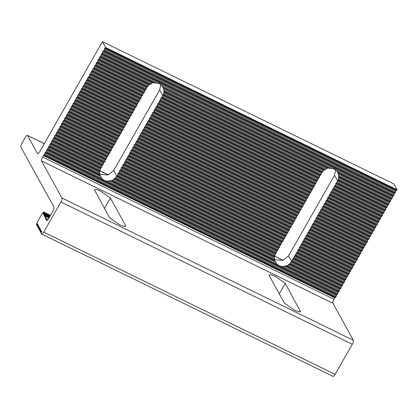 <?xml version="1.0" encoding="UTF-8"?>
<svg xmlns="http://www.w3.org/2000/svg" width="418" height="418" viewBox="0 0 418 418"><rect width="100%" height="100%" fill="white"/><g stroke="black" fill="none" stroke-linecap="round" stroke-linejoin="round"><path stroke-width="0.63" d="M397.1 189.814L105.707 47.547L102.452 41.648L393.845 183.915L397.1 189.814L396.191 190.342L395.188 193.006L394.535 193.241L394.106 193.994L393.537 195.901L392.883 196.136L392.455 196.888L392.314 198.048L336.375 170.737L337.807 172.561M105.707 47.547L104.793 48.075L104.223 49.988L103.795 50.74L103.141 50.975L102.572 52.887L102.144 53.64L101.49 53.87L100.921 55.782L100.487 56.534L99.839 56.764L98.836 59.429L98.183 59.664L97.613 61.577L97.185 62.329L96.532 62.559L95.962 64.471L95.534 65.224L94.881 65.454L94.311 67.366L93.883 68.118L93.23 68.353L92.66 70.266L92.232 71.018L91.579 71.248L90.575 73.913L89.927 74.143L89.494 74.895L89.353 76.055L87.843 77.795L87.273 79.707L86.62 79.937L85.622 82.602L84.969 82.832L84.399 84.744L83.971 85.497L83.318 85.732L82.315 88.397L81.667 88.626L81.233 89.379L80.664 91.291L80.01 91.521L79.441 93.433L79.012 94.186L78.359 94.421L77.361 97.086L76.708 97.316L76.28 98.068L75.71 99.98L75.057 100.21L74.488 102.123L72.972 103.863L72.403 105.775L71.75 106.005L70.752 108.67L70.099 108.899L69.529 110.812L69.101 111.564L68.447 111.799L67.878 113.712L67.45 114.464L66.796 114.694L66.227 116.606L65.798 117.359L65.145 117.594L64.142 120.253L63.494 120.488L63.061 121.241L62.491 123.153L61.838 123.383L61.268 125.296L60.84 126.048L60.187 126.283L59.617 128.19L59.189 128.943L58.536 129.178L57.966 131.09L57.538 131.842L56.885 132.072L55.881 134.737L55.233 134.972L54.8 135.725L54.23 137.632L53.577 137.867L53.008 139.779L52.579 140.532L51.926 140.761L51.357 142.674L50.928 143.426L50.275 143.661L49.705 145.569L49.277 146.321L48.624 146.556L47.621 149.221L46.973 149.451L46.539 150.203L46.398 151.363L45.97 152.115L45.316 152.351L44.318 155.01L43.665 155.245L42.584 156.99C41.622 158.803 41.272 160.131 41.523 160.961L61.953 198.012C62.204 198.843 61.854 200.17 60.892 201.983L43.712 232.11C42.678 233.787 41.931 234.393 41.466 233.928L41.215 233.03L41.784 231.525L41.628 231.248L40.776 232.236L41.037 230.172L40.18 231.159L40.029 230.877L40.598 229.372L40.441 229.095L39.59 230.078L39.433 229.801L40.003 228.296L39.846 228.014L38.994 229.001L39.255 226.937L38.399 227.925L38.66 225.861L37.808 226.849L37.651 226.572L38.221 225.067L38.064 224.785L37.212 225.772L37.474 223.708L36.617 224.696L36.465 224.414L37.772 221.341L41.743 214.382L43.488 212.104L43.075 213.891L43.226 214.168L44.078 213.18L44.235 213.462L43.822 215.249L44.674 214.262L44.83 214.538L44.261 216.043L44.412 216.325L45.269 215.338L45.008 217.402L45.86 216.414L46.017 216.691L45.4 218.557L46.408 220.385C46.873 220.85 47.621 220.244 48.655 218.567L52.919 211.095C53.88 209.277 54.23 207.955 53.979 207.119L20.9 147.131C20.649 146.295 20.999 144.973 21.961 143.155L25.263 137.365C26.297 135.683 27.045 135.077 27.51 135.542L37.427 153.531C37.886 153.996 38.639 153.39 39.673 151.713L102.452 41.648M44.271 143.646L27.348 135.385L44.235 143.708M45.86 216.414L48.916 218.107M45.134 217.255L44.851 217.12L45.008 217.402M45.269 215.338L49.267 217.496M44.538 216.179L44.261 216.043L44.412 216.325M44.674 214.262L49.622 216.879M43.942 215.103L43.665 214.967L43.822 215.249M44.078 213.18L49.972 216.263M43.352 214.026L43.075 213.891L43.226 214.168M43.488 212.104L50.322 215.646M37.244 224.999L36.465 224.414M37.839 226.075L37.061 225.49M38.43 227.157L37.651 226.572M39.026 228.233L38.247 227.648M39.621 229.31L38.843 228.724M40.212 230.386L39.433 229.801M40.807 231.462L40.029 230.877M41.403 232.539L40.619 231.953M333.021 376.352L41.466 233.928M99.735 173.627L101.172 174.515L108.168 174.949L113.727 170.466L159.655 89.943L160.815 84.687M274.569 258.988L276.011 259.876L283.007 260.309L288.566 255.821L334.494 175.304L335.654 170.042M285.264 283.425L300.521 311.614L298.337 311.65L294.026 309.937L284.381 303.066L269.239 275.603L269.124 274.877L271.313 274.84L275.619 276.549L285.264 283.425L279.308 293.864M338.021 173.052L391.232 199.031L391.885 198.801L337.671 172.331L338.836 175.644L338.24 180.017L337.404 180.581L337.091 182.196L336.662 182.948L336.009 183.178L335.44 185.09L335.011 185.843L334.358 186.078L333.789 187.99L333.36 188.743L332.707 188.973L332.138 190.885L331.704 191.637L331.056 191.867L330.053 194.532L329.4 194.767L328.83 196.679L328.402 197.432L327.749 197.662L327.179 199.574L326.751 200.326L326.097 200.556L325.528 202.469L325.099 203.221L324.446 203.456L323.877 205.369L323.448 206.121L322.795 206.351L321.792 209.016L321.144 209.246L320.71 209.998L320.569 211.158L319.059 212.898L318.49 214.81L317.837 215.04L316.839 217.705L316.186 217.935L315.616 219.847L315.188 220.599L314.535 220.835L313.531 223.499L312.883 223.729L312.45 224.482L311.88 226.394L311.227 226.624L310.658 228.536L310.229 229.289L309.576 229.524L309.006 231.436L308.578 232.189L307.925 232.418L307.355 234.331L306.927 235.083L306.274 235.313L305.271 237.978L304.623 238.213L304.189 238.965L303.62 240.878L302.966 241.108L302.397 243.02L301.968 243.772L301.315 244.007L300.746 245.915L300.317 246.667L299.664 246.902L299.095 248.814L298.666 249.567L298.013 249.797L297.444 251.709L297.015 252.462L296.362 252.697L295.359 255.356L294.711 255.591L294.277 256.344L293.708 258.256L293.055 258.486L292.626 259.238L292.057 261.151L291.403 261.381L290.029 263.862L289.12 263.972L287.746 265.493L282.364 266.569C280.144 266.449 278.242 265.524 276.664 263.784L274.809 260.691L274.297 257.697L275.378 253.559L276.032 253.329L276.601 251.417L278.111 249.677L278.681 247.764L279.334 247.534L280.332 244.87L280.985 244.64L281.554 242.727L283.07 240.987L283.639 239.075L284.292 238.845L285.29 236.18L285.943 235.951L286.513 234.038L288.023 232.298L288.592 230.386L289.246 230.156L289.815 228.244L290.249 227.491L290.897 227.256L291.9 224.597L292.553 224.361L292.981 223.609L293.551 221.697L294.204 221.467L294.633 220.714L295.202 218.802L295.855 218.567L296.284 217.815L296.853 215.907L297.506 215.672L297.935 214.92L298.504 213.008L299.157 212.778L299.727 210.865L300.161 210.113L300.808 209.878L301.812 207.218L302.465 206.983L302.893 206.231L303.463 204.318L304.116 204.089L304.544 203.336L305.114 201.424L305.767 201.189L306.195 200.436L306.765 198.529L307.418 198.294L307.847 197.542L307.988 196.382L308.421 195.629L309.069 195.399L310.072 192.735L310.726 192.499L311.154 191.747L311.724 189.84L312.377 189.605L312.805 188.852L313.375 186.94L314.028 186.71L314.456 185.958L315.026 184.045L315.679 183.81L316.248 181.903L316.682 181.151L317.33 180.916L318.333 178.251L318.986 178.021L319.415 177.269L319.984 175.356L320.637 175.121L321.066 174.369L321.374 172.754L322.362 172.263L323.997 169.907L325.005 169.849L326.651 168.464L327.884 168.104L331.693 168.449C333.35 168.444 334.912 169.206 336.375 170.737M100.921 55.782L156.854 83.093C158.511 83.083 160.073 83.846 161.541 85.376L163.187 87.696L164.065 91.276L163.694 93.836L163.407 94.656L162.565 95.22L162.257 96.835L160.742 98.575L160.172 100.487L159.519 100.717L158.95 102.629L158.521 103.382L157.868 103.612L157.299 105.524L156.87 106.276L156.217 106.512L155.648 108.424L155.219 109.176L154.566 109.406L153.996 111.319L153.568 112.071L152.915 112.301L151.912 114.966L151.259 115.201L150.689 117.113L150.261 117.866L149.607 118.095L149.038 120.008L148.609 120.76L147.956 120.99L147.387 122.902L146.958 123.655L146.305 123.89L145.736 125.802L145.307 126.555L144.654 126.785L143.651 129.449L143.003 129.679L142.569 130.432L142.428 131.592L140.918 133.332L140.349 135.244L139.696 135.474L138.698 138.139L138.044 138.368L137.475 140.281L137.047 141.033L136.393 141.268L135.39 143.933L134.742 144.163L134.309 144.915L133.739 146.828L133.086 147.058L132.516 148.97L131.006 150.71L130.437 152.622L129.784 152.852L129.214 154.764L128.786 155.517L128.133 155.752L127.563 157.659L127.129 158.412L126.482 158.647L125.478 161.311L124.825 161.541L124.256 163.454L123.827 164.206L123.174 164.441L122.605 166.348L122.176 167.101L121.523 167.336L120.954 169.248L120.525 170.001L119.872 170.231L119.302 172.143L118.874 172.895L118.221 173.13L117.218 175.79L116.565 176.025L115.196 178.507L114.281 178.611L112.912 180.132L111.883 180.592L109.077 180.738L275.295 261.746M101.062 54.622L392.455 196.888M161.541 85.376L331.693 168.449M391.885 198.801L392.314 198.048M338.397 174.201L390.804 199.783L391.232 199.031M338.836 175.644L390.663 200.943L390.804 199.783M338.904 176.636L390.234 201.695L390.663 200.943M338.606 177.044L389.581 201.931L390.234 201.695M338.475 177.937L389.153 202.683L389.581 201.931M338.533 179.197L389.012 203.838L389.153 202.683M338.24 180.017L388.578 204.59L389.012 203.838M337.655 180.278L387.93 204.825L388.578 204.59M337.232 181.036L387.496 205.578L387.93 204.825M337.091 182.196L387.355 206.738L387.496 205.578M336.662 182.948L386.927 207.49L387.355 206.738M336.009 183.178L386.274 207.72L386.927 207.49M335.581 183.93L385.845 208.472L386.274 207.72M335.44 185.09L385.704 209.632L385.845 208.472M335.011 185.843L385.276 210.385L385.704 209.632M334.358 186.078L384.623 210.62L385.276 210.385M333.93 186.83L384.194 211.372L384.623 210.62M333.789 187.99L384.053 212.527L384.194 211.372M333.36 188.743L383.625 213.279L384.053 212.527M332.707 188.973L382.972 213.514L383.625 213.279M332.279 189.725L382.543 214.267L382.972 213.514M332.138 190.885L382.402 215.427L382.543 214.267M331.704 191.637L381.974 216.179L382.402 215.427M331.056 191.867L381.32 216.409L381.974 216.179M330.628 192.62L380.892 217.161L381.32 216.409M330.481 193.78L380.751 218.321L380.892 217.161M330.053 194.532L380.323 219.074L380.751 218.321M329.4 194.767L379.669 219.309L380.323 219.074M328.971 195.519L379.241 220.061L379.669 219.309M328.83 196.679L379.095 221.216L379.241 220.061M328.402 197.432L378.666 221.968L379.095 221.216M327.749 197.662L378.013 222.204L378.666 221.968M327.32 198.414L377.585 222.956L378.013 222.204M327.179 199.574L377.444 224.116L377.585 222.956M326.751 200.326L377.015 224.868L377.444 224.116M326.097 200.556L376.362 225.098L377.015 224.868M325.669 201.309L375.934 225.851L376.362 225.098M325.528 202.469L375.792 227.011L375.934 225.851M325.099 203.221L375.364 227.763L375.792 227.011M324.446 203.456L374.711 227.998L375.364 227.763M324.018 204.209L374.282 228.75L374.711 227.998M323.877 205.369L374.141 229.905L374.282 228.75M323.448 206.121L373.713 230.658L374.141 229.905M322.795 206.351L373.06 230.893L373.713 230.658M322.367 207.103L372.631 231.645L373.06 230.893M322.226 208.263L372.49 232.805L372.631 231.645M321.792 209.016L372.062 233.557L372.49 232.805M321.144 209.246L371.409 233.787L372.062 233.557M320.71 209.998L370.98 234.54L371.409 233.787M320.569 211.158L370.839 235.7L370.98 234.54M320.141 211.91L370.405 236.452L370.839 235.7M319.488 212.145L369.758 236.687L370.405 236.452M319.059 212.898L369.324 237.44L369.758 236.687M318.918 214.058L369.183 238.594L369.324 237.44M318.49 214.81L368.754 239.347L369.183 238.594M317.837 215.04L368.101 239.582L368.754 239.347M317.408 215.792L367.673 240.334L368.101 239.582M317.267 216.952L367.532 241.494L367.673 240.334M316.839 217.705L367.103 242.247L367.532 241.494M316.186 217.935L366.45 242.477L367.103 242.247M315.757 218.687L366.022 243.229L366.45 242.477M315.616 219.847L365.881 244.389L366.022 243.229M315.188 220.599L365.452 245.141L365.881 244.389M314.535 220.835L364.799 245.376L365.452 245.141M314.106 221.587L364.371 246.129L364.799 245.376M313.965 222.747L364.23 247.284L364.371 246.129M313.531 223.499L363.801 248.036L364.23 247.284M312.883 223.729L363.148 248.271L363.801 248.036M312.45 224.482L362.719 249.023L363.148 248.271M312.309 225.642L362.578 250.183L362.719 249.023M311.88 226.394L362.145 250.936L362.578 250.183M311.227 226.624L361.497 251.166L362.145 250.936M310.799 227.382L361.063 251.918L361.497 251.166M310.658 228.536L360.922 253.078L361.063 251.918M310.229 229.289L360.494 253.831L360.922 253.078M309.576 229.524L359.841 254.066L360.494 253.831M309.148 230.276L359.412 254.818L359.841 254.066M309.006 231.436L359.271 255.973L359.412 254.818M308.578 232.189L358.843 256.725L359.271 255.973M307.925 232.418L358.189 256.96L358.843 256.725M307.496 233.171L357.761 257.713L358.189 256.96M307.355 234.331L357.62 258.873L357.761 257.713M306.927 235.083L357.191 259.625L357.62 258.873M306.274 235.313L356.538 259.855L357.191 259.625M305.845 236.071L356.11 260.607L356.538 259.855M305.704 237.225L355.969 261.767L356.11 260.607M305.271 237.978L355.54 262.52L355.969 261.767M304.623 238.213L354.887 262.755L355.54 262.52M304.189 238.965L354.459 263.507L354.887 262.755M304.048 240.125L354.318 264.662L354.459 263.507M303.62 240.878L353.884 265.414L354.318 264.662M302.966 241.108L353.236 265.649L353.884 265.414M302.538 241.86L352.808 266.402L353.236 265.649M302.397 243.02L352.661 267.562L352.808 266.402M301.968 243.772L352.233 268.314L352.661 267.562M301.315 244.007L351.58 268.544L352.233 268.314M300.887 244.76L351.151 269.296L351.58 268.544M300.746 245.915L351.01 270.456L351.151 269.296M300.317 246.667L350.582 271.209L351.01 270.456M299.664 246.902L349.929 271.444L350.582 271.209M299.236 247.655L349.5 272.196L349.929 271.444M299.095 248.814L349.359 273.351L349.5 272.196M298.666 249.567L348.931 274.109L349.359 273.351M298.013 249.797L348.278 274.339L348.931 274.109M297.585 250.549L347.849 275.091L348.278 274.339M297.444 251.709L347.708 276.251L347.849 275.091M297.015 252.462L347.28 277.003L347.708 276.251M296.362 252.697L346.626 277.233L347.28 277.003M295.934 253.449L346.198 277.986L346.626 277.233M295.787 254.604L346.057 279.146L346.198 277.986M295.359 255.356L345.629 279.898L346.057 279.146M294.711 255.591L344.975 280.133L345.629 279.898M294.277 256.344L344.547 280.886L344.975 280.133M294.136 257.504L344.406 282.045L344.547 280.886M293.708 258.256L343.972 282.798L344.406 282.045M293.055 258.486L343.324 283.028L343.972 282.798M292.626 259.238L342.891 283.78L343.324 283.028M292.485 260.398L342.75 284.94L342.891 283.78M292.057 261.151L342.321 285.693L342.75 284.94M291.403 261.381L341.668 285.922L342.321 285.693M290.918 262.107L341.24 286.675L341.668 285.922M290.662 263.209L341.098 287.835L341.24 286.675M290.029 263.862L340.67 288.587L341.098 287.835M289.12 263.972L340.017 288.822L340.67 288.587M288.326 264.547L339.588 289.575L340.017 288.822M287.746 265.493L339.447 290.735L339.588 289.575M286.722 265.952L339.019 291.487L339.447 290.735M285.363 265.838L338.366 291.717L339.019 291.487M283.916 266.094L337.937 292.469L338.366 291.717M282.364 266.569L337.796 293.629L337.937 292.469M109.547 217.705L94.29 189.516L96.474 189.479L100.78 191.193L110.43 198.064L125.572 225.532L125.682 226.253L123.498 226.29L119.193 224.581L109.547 217.705M109.077 180.738L107.531 181.208C105.305 181.093 103.408 180.163 101.83 178.423L99.975 175.33L99.458 172.336L100.545 168.203L101.193 167.968L102.191 165.303L102.844 165.073L103.413 163.161L104.928 161.421L105.498 159.509L106.151 159.279L106.721 157.367L107.149 156.614L107.802 156.384L108.8 153.719L109.453 153.484L109.882 152.732L110.451 150.82L111.104 150.59L111.674 148.677L112.108 147.925L112.755 147.695L113.759 145.03L114.412 144.795L114.84 144.043L115.41 142.13L116.063 141.901L117.061 139.236L117.714 139.001L118.712 136.341L119.365 136.106L119.794 135.354L120.363 133.441L121.016 133.211L122.019 130.547L122.667 130.311L123.101 129.559L123.671 127.652L124.324 127.417L124.752 126.664L125.322 124.752L125.975 124.522L126.973 121.857L127.626 121.622L128.624 118.963L129.277 118.728L129.705 117.975L129.846 116.815L130.28 116.063L130.928 115.833L131.931 113.168L132.584 112.933L133.013 112.181L133.582 110.274L134.235 110.038L134.664 109.286L135.233 107.374L135.887 107.144L136.315 106.391L136.885 104.479L137.538 104.244L138.107 102.337L139.622 100.597L140.192 98.685L140.845 98.455L141.415 96.542L141.843 95.79L142.496 95.555L143.494 92.895L144.147 92.66L145.145 89.995L145.798 89.766L146.227 89.013L146.54 87.393L147.523 86.902L149.158 84.551L150.166 84.493L151.812 83.104L153.045 82.743L156.854 83.093M46.539 150.203L100.456 176.386M329.541 168.36L162.973 87.2M107.531 181.208L276.664 263.784M46.398 151.363L101.83 178.423M45.97 152.115L337.368 294.382L337.796 293.629M46.973 149.451L99.975 175.33M47.621 149.221L99.918 174.75M48.054 148.468L99.75 173.71M48.195 147.308L99.458 172.336M48.624 146.556L99.521 171.406M49.277 146.321L99.912 171.046M49.705 145.569L100.142 170.194M49.846 144.414L100.168 168.982M50.275 143.661L100.545 168.203M50.928 143.426L101.193 167.968M51.357 142.674L101.621 167.216M51.498 141.514L101.762 166.056M51.926 140.761L102.191 165.303M52.579 140.532L102.844 165.073M53.008 139.779L103.272 164.321M53.149 138.619L103.413 163.161M53.577 137.867L103.847 162.409M54.23 137.632L104.495 162.174M54.659 136.879L104.928 161.421M54.8 135.725L105.07 160.261M55.233 134.972L105.498 159.509M55.881 134.737L106.151 159.279M56.315 133.985L106.58 158.526M56.456 132.825L106.721 157.367M56.885 132.072L107.149 156.614M57.538 131.842L107.802 156.384M57.966 131.09L108.231 155.627M58.107 129.93L108.372 154.472M58.536 129.178L108.8 153.719M59.189 128.943L109.453 153.484M59.617 128.19L109.882 152.732M59.758 127.035L110.023 151.572M60.187 126.283L110.451 150.82M60.84 126.048L111.104 150.59M61.268 125.296L111.533 149.837M61.409 124.136L111.674 148.677M61.838 123.383L112.108 147.925M62.491 123.153L112.755 147.695M62.919 122.401L113.189 146.937M63.061 121.241L113.33 145.783M63.494 120.488L113.759 145.03M64.142 120.253L114.412 144.795M64.571 119.501L114.84 144.043M64.717 118.346L114.981 142.883M65.145 117.594L115.41 142.13M65.798 117.359L116.063 141.901M66.227 116.606L116.491 141.148M66.368 115.446L116.632 139.988M66.796 114.694L117.061 139.236M67.45 114.464L117.714 139.001M67.878 113.712L118.142 138.248M68.019 112.552L118.284 137.094M68.447 111.799L118.712 136.341M69.101 111.564L119.365 136.106M69.529 110.812L119.794 135.354M69.67 109.657L119.935 134.194M70.099 108.899L120.363 133.441M70.752 108.67L121.016 133.211M71.18 107.917L121.445 132.459M71.321 106.757L121.591 131.299M71.75 106.005L122.019 130.547M72.403 105.775L122.667 130.311M72.831 105.022L123.101 129.559M72.972 103.863L123.242 128.404M73.406 103.11L123.671 127.652M74.054 102.875L124.324 127.417M74.488 102.123L124.752 126.664M74.629 100.968L124.893 125.504M75.057 100.21L125.322 124.752M75.71 99.98L125.975 124.522M76.139 99.228L126.403 123.77M76.28 98.068L126.544 122.61M76.708 97.316L126.973 121.857M77.361 97.086L127.626 121.622M77.79 96.333L128.054 120.87M77.931 95.173L128.195 119.715M78.359 94.421L128.624 118.963M79.012 94.186L129.277 118.728M79.441 93.433L129.705 117.975M79.582 92.273L129.846 116.815M80.01 91.521L130.28 116.063M80.664 91.291L130.928 115.833M81.092 90.539L131.362 115.081M81.233 89.379L131.503 113.921M81.667 88.626L131.931 113.168M82.315 88.397L132.584 112.933M82.748 87.644L133.013 112.181M82.889 86.484L133.154 111.026M83.318 85.732L133.582 110.274M83.971 85.497L134.235 110.038M84.399 84.744L134.664 109.286M84.54 83.584L134.805 108.126M84.969 82.832L135.233 107.374M85.622 82.602L135.887 107.144M86.051 81.85L136.315 106.391M86.192 80.69L136.456 105.231M86.62 79.937L136.885 104.479M87.273 79.707L137.538 104.244M87.702 78.955L137.966 103.492M87.843 77.795L138.107 102.337M88.271 77.043L138.541 101.584M88.924 76.807L139.189 101.349M89.353 76.055L139.622 100.597M89.494 74.895L139.764 99.437M89.927 74.143L140.192 98.685M90.575 73.913L140.845 98.455M91.009 73.16L141.274 97.702M91.15 72.001L141.415 96.542M91.579 71.248L141.843 95.79M92.232 71.018L142.496 95.555M92.66 70.266L142.925 94.802M92.801 69.106L143.066 93.648M93.23 68.353L143.494 92.895M93.883 68.118L144.147 92.66M94.311 67.366L144.576 91.908M94.452 66.206L144.717 90.748M94.881 65.454L145.145 89.995M95.534 65.224L145.798 89.766M95.962 64.471L146.227 89.013M96.103 63.311L146.368 87.853M96.532 62.559L146.807 87.106M97.185 62.329L147.523 86.902M97.613 61.577L148.092 86.218M97.755 60.417L148.432 85.157M98.183 59.664L149.158 84.551M98.836 59.429L150.166 84.493M99.265 58.677L151.091 83.981M99.411 57.517L151.812 83.104M99.839 56.764L153.045 82.743M100.487 56.534L154.707 83.004M332.859 376.195C333.324 376.66 334.071 376.048 335.105 374.371L352.29 344.249C353.247 342.436 353.602 341.109 353.346 340.278L332.916 303.228C332.665 302.392 333.015 301.07 333.977 299.251L334.802 297.804L335.711 297.276L336.715 294.612L337.368 294.382M45.447 218.196L48.065 219.476M105.446 47.845L396.839 190.112M104.793 48.075L396.191 190.342M104.364 48.828L395.757 191.094M104.223 49.988L395.616 192.254M103.795 50.74L395.188 193.006M103.141 50.975L394.535 193.241M102.713 51.727L394.106 193.994M102.572 52.887L393.965 195.149M102.144 53.64L393.537 195.901M101.49 53.87L392.883 196.136M163.187 87.696L327.884 168.104M163.563 88.841L326.651 168.464M164.002 90.283L325.93 169.337M164.065 91.276L325.005 169.849M163.772 91.683L323.997 169.907M163.637 92.582L323.271 170.518M163.694 93.836L322.931 171.579M163.407 94.656L322.362 172.263M162.816 94.923L321.646 172.462M162.398 95.675L321.207 173.214M162.257 96.835L321.066 174.369M161.823 97.587L320.637 175.121M161.176 97.822L319.984 175.356M160.742 98.575L319.556 176.109M160.601 99.735L319.415 177.269M160.172 100.487L318.986 178.021M159.519 100.717L318.333 178.251M159.091 101.469L317.905 179.003M158.95 102.629L317.764 180.163M158.521 103.382L317.33 180.916M157.868 103.612L316.682 181.151M157.44 104.364L316.248 181.903M157.299 105.524L316.107 183.058M156.87 106.276L315.679 183.81M156.217 106.512L315.026 184.045M155.789 107.264L314.597 184.798M155.648 108.424L314.456 185.958M155.219 109.176L314.028 186.71M154.566 109.406L313.375 186.94M154.137 110.159L312.946 187.692M153.996 111.319L312.805 188.852M153.568 112.071L312.377 189.605M152.915 112.301L311.724 189.84M152.486 113.053L311.295 190.592M152.34 114.213L311.154 191.747M151.912 114.966L310.726 192.499M151.259 115.201L310.072 192.735M150.83 115.953L309.644 193.487M150.689 117.113L309.503 194.647M150.261 117.866L309.069 195.399M149.607 118.095L308.421 195.629M149.179 118.848L307.988 196.382M149.038 120.008L307.847 197.542M148.609 120.76L307.418 198.294M147.956 120.99L306.765 198.529M147.528 121.742L306.337 199.281M147.387 122.902L306.195 200.436M146.958 123.655L305.767 201.189M146.305 123.89L305.114 201.424M145.877 124.642L304.685 202.176M145.736 125.802L304.544 203.336M145.307 126.555L304.116 204.089M144.654 126.785L303.463 204.318M144.226 127.537L303.034 205.071M144.085 128.697L302.893 206.231M143.651 129.449L302.465 206.983M143.003 129.679L301.812 207.218M142.569 130.432L301.383 207.971M142.428 131.592L301.242 209.125M142 132.344L300.808 209.878M141.347 132.579L300.161 210.113M140.918 133.332L299.727 210.865M140.777 134.491L299.586 212.025M140.349 135.244L299.157 212.778M139.696 135.474L298.504 213.008M139.267 136.226L298.076 213.76M139.126 137.386L297.935 214.92M138.698 138.139L297.506 215.672M138.044 138.368L296.853 215.907M137.616 139.126L296.425 216.66M137.475 140.281L296.284 217.815M137.047 141.033L295.855 218.567M136.393 141.268L295.202 218.802M135.965 142.021L294.774 219.554M135.824 143.181L294.633 220.714M135.39 143.933L294.204 221.467M134.742 144.163L293.551 221.697M134.309 144.915L293.123 222.449M134.168 146.075L292.981 223.609M133.739 146.828L292.553 224.361M133.086 147.058L291.9 224.597M132.658 147.815L291.471 225.349M132.516 148.97L291.325 226.504M132.088 149.722L290.897 227.256M131.435 149.957L290.249 227.491M131.006 150.71L289.815 228.244M130.865 151.87L289.674 229.404M130.437 152.622L289.246 230.156M129.784 152.852L288.592 230.386M129.355 153.605L288.164 231.138M129.214 154.764L288.023 232.298M128.786 155.517L287.594 233.051M128.133 155.752L286.941 233.286M127.704 156.504L286.513 234.038M127.563 157.659L286.372 235.193M127.129 158.412L285.943 235.951M126.482 158.647L285.29 236.18M126.053 159.399L284.862 236.933M125.907 160.559L284.721 238.093M125.478 161.311L284.292 238.845M124.825 161.541L283.639 239.075M124.397 162.294L283.211 239.827M124.256 163.454L283.07 240.987M123.827 164.206L282.636 241.74M123.174 164.441L281.988 241.975M122.746 165.194L281.554 242.727M122.605 166.348L281.413 243.887M122.176 167.101L280.985 244.64M121.523 167.336L280.332 244.87M121.095 168.088L279.903 245.622M120.954 169.248L279.762 246.782M120.525 170.001L279.334 247.534M119.872 170.231L278.681 247.764M119.443 170.983L278.252 248.517M119.302 172.143L278.111 249.677M118.874 172.895L277.683 250.429M118.221 173.13L277.029 250.664M117.792 173.883L276.601 251.417M117.651 175.037L276.46 252.576M117.218 175.79L276.032 253.329M116.565 176.025L275.378 253.559M116.079 176.746L275.007 254.337M115.823 177.849L274.981 255.555M115.196 178.507L274.751 256.406M114.281 178.611L274.36 256.762M113.487 179.186L274.297 257.697M112.912 180.132L274.589 259.066M111.883 180.592L274.757 260.111M110.524 180.482L274.809 260.691M45.316 152.351L336.715 294.612M44.888 153.103L336.286 295.364M44.747 154.258L336.145 296.524M44.318 155.01L335.711 297.276M43.665 155.245L335.064 297.511M300.406 310.887L299.842 311.885M334.494 175.304L337.404 180.581M288.566 255.821L291.597 261.318M125.572 225.532L125.003 226.525M110.43 198.064L104.474 208.509M113.727 170.466L116.758 175.957M159.655 89.943L162.565 95.22M45.4 218.557L47.851 219.753M99.986 170.931L108.199 174.938M274.825 256.286L283.038 260.299M43.409 155.538L334.802 297.804M42.584 156.99L333.977 299.251M41.523 160.961L332.916 303.228M61.953 198.012L353.346 340.278M60.892 201.983L352.29 344.249M43.712 232.11L335.105 374.371M43.665 212.004L50.494 215.338M44.256 213.081L50.144 215.954M44.851 214.157L49.794 216.571M45.447 215.233L49.444 217.188M46.037 216.31L49.094 217.804M100.012 170.857L108.299 174.907M274.851 256.218L283.138 260.262M40.598 232.335L41.34 232.701M40.003 231.258L40.75 231.619M39.412 230.182L40.154 230.543M38.817 229.106L39.558 229.466M38.221 228.029L38.968 228.39M37.63 226.948L38.372 227.314M37.035 225.872L37.777 226.237M36.444 224.795L37.186 225.161"/></g></svg>
